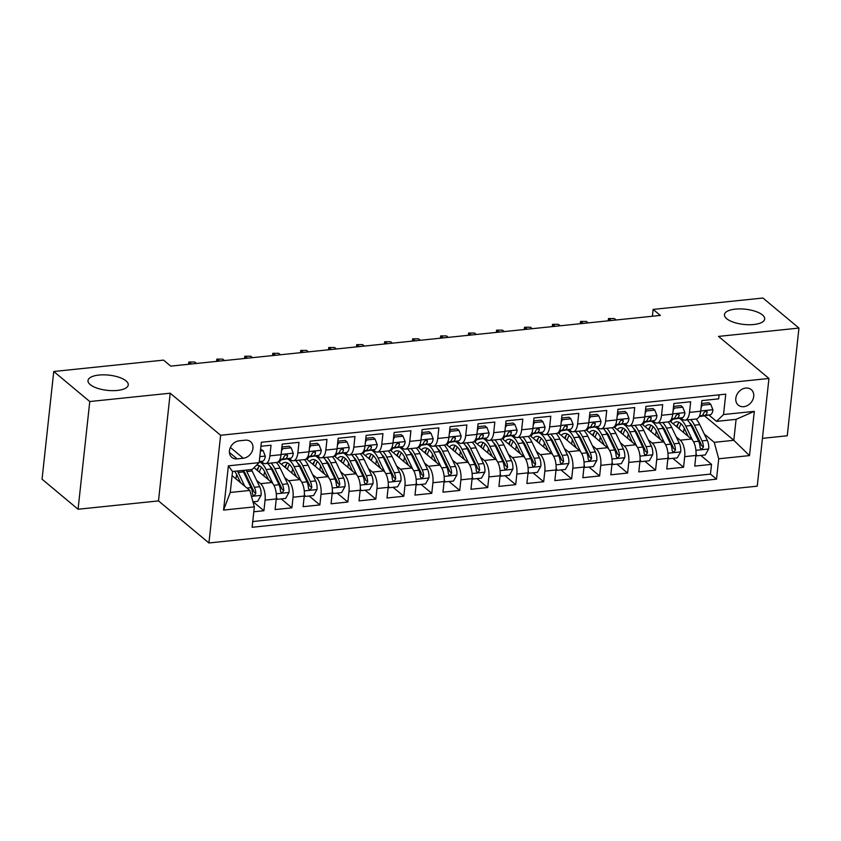 <?xml version="1.0" encoding="UTF-8"?>
<svg xmlns="http://www.w3.org/2000/svg" width="841" height="841" viewBox="0 0 841 841"><rect width="100%" height="100%" fill="white"/><g stroke="black" fill="none" stroke-linecap="round" stroke-linejoin="round"><path stroke-width="1.26" d="M726.666 318.676A20.237 7.643 -173.8 0 1 724.448 314.629A20.237 7.643 -173.8 0 1 740.227 308.91A20.237 7.643 -173.8 0 1 762.472 314.965A20.237 7.643 -173.8 0 1 764.69 319.002A20.237 7.643 -173.8 0 1 748.91 324.731A20.237 7.643 -173.8 0 1 726.666 318.676M90.229 384.6A20.237 7.643 -173.8 0 1 88.011 380.563A20.237 7.643 -173.8 0 1 103.79 374.834A20.237 7.643 -173.8 0 1 126.034 380.889A20.237 7.643 -173.8 0 1 128.252 384.936A20.237 7.643 -173.8 0 1 112.473 390.655A20.237 7.643 -173.8 0 1 90.229 384.6M745.778 388.058A10.124 8.147 129.8 0 0 736.684 395.091A10.124 8.147 129.8 0 0 738.282 405.141A10.124 8.147 129.8 0 0 743.749 406.687A10.124 8.147 129.8 0 0 752.842 399.654A10.124 8.147 129.8 0 0 751.244 389.604A10.124 8.147 129.8 0 0 745.778 388.058M762.44 438.35L787.25 435.775L798.95 328.074L762.934 298.029L653.131 309.404L652.385 316.237M208.925 542.971L757.247 486.172L768.947 378.461L220.626 435.26L208.925 542.971L158.497 500.91L170.197 393.199L89.766 401.535L78.066 509.247L158.497 500.91M78.066 509.247L42.05 479.202L53.75 371.491L89.766 401.535M719.076 394.85L718.645 398.865L701.857 400.6L700.7 411.228L689.515 412.384A12.647 5.782 84.1 0 1 685.047 420.164A12.647 5.782 84.1 0 1 682.482 419.228L680.937 417.935M689.515 412.384L690.661 401.767L673.883 403.501L672.726 414.129L661.541 415.286A12.647 5.782 84.1 0 1 657.073 423.065A12.647 5.782 84.1 0 1 654.508 422.129L652.963 420.836M661.541 415.286L662.687 404.658L645.909 406.403L644.753 417.031L633.557 418.187A12.647 5.782 84.1 0 1 629.1 425.966A12.647 5.782 84.1 0 1 626.534 425.02L624.989 423.727M633.557 418.187L634.713 407.559L617.925 409.294L616.779 419.922L605.583 421.078A12.647 5.782 84.1 0 1 601.126 428.857A12.647 5.782 84.1 0 1 598.561 427.922L597.005 426.629M605.583 421.078L606.739 410.461L589.951 412.195L588.795 422.823L577.609 423.98A12.647 5.782 84.1 0 1 573.152 431.759A12.647 5.782 84.1 0 1 570.576 430.823L569.031 429.53M577.609 423.98L578.766 413.351L561.977 415.097L560.821 425.725L549.636 426.881A12.647 5.782 84.1 0 1 545.178 434.66A12.647 5.782 84.1 0 1 542.603 433.714L541.057 432.421M549.636 426.881L550.792 416.253L534.003 417.988L532.847 428.616L521.662 429.772A12.647 5.782 84.1 0 1 517.194 437.551A12.647 5.782 84.1 0 1 514.629 436.616L513.084 435.323M521.662 429.772L522.808 419.154L506.03 420.889L504.873 431.517L493.688 432.673A12.647 5.782 84.1 0 1 489.22 440.453A12.647 5.782 84.1 0 1 486.655 439.517L485.11 438.224M493.688 432.673L494.834 422.045L478.056 423.79L476.9 434.419L465.704 435.575A12.647 5.782 84.1 0 1 461.246 443.354A12.647 5.782 84.1 0 1 458.681 442.408L457.136 441.115M465.704 435.575L466.86 424.947L450.072 426.692L448.926 437.309L437.73 438.476A12.647 5.782 84.1 0 1 433.273 446.245A12.647 5.782 84.1 0 1 430.708 445.31L429.152 444.016M437.73 438.476L438.886 427.848L422.098 429.583L420.942 440.211L409.756 441.367A12.647 5.782 84.1 0 1 405.299 449.147A12.647 5.782 84.1 0 1 402.723 448.211L401.178 446.918M409.756 441.367L410.913 430.739L394.124 432.484L392.968 443.112L381.782 444.269A12.647 5.782 84.1 0 1 377.325 452.048A12.647 5.782 84.1 0 1 374.75 451.102L373.204 449.809M381.782 444.269L382.939 433.641L366.15 435.386L364.994 446.003L353.809 447.17A12.647 5.782 84.1 0 1 349.341 454.939A12.647 5.782 84.1 0 1 346.776 454.003L345.231 452.71M353.809 447.17L354.955 436.542L338.177 438.277L337.02 448.905L325.835 450.061A12.647 5.782 84.1 0 1 321.367 457.84A12.647 5.782 84.1 0 1 318.802 456.905L317.257 455.612M325.835 450.061L326.981 439.433L310.203 441.178L309.046 451.806L297.851 452.963A12.647 5.782 84.1 0 1 293.393 460.742A12.647 5.782 84.1 0 1 290.828 459.796L289.283 458.513M297.851 452.963L299.007 442.334L282.219 444.08L281.073 454.697A12.647 5.782 84.1 0 1 276.605 462.476L265.42 463.633A12.647 5.782 84.1 0 1 262.855 462.697L261.299 461.404M253.803 511.78L263.916 510.729L253.204 501.804M253.982 467.67L271.769 482.503A12.647 5.782 84.1 0 1 276.258 498.944L275.112 509.572L291.89 507.838L281.188 498.902M278.287 461.709L299.743 479.601A12.647 5.782 -95.9 0 1 304.242 496.053L303.086 506.671L319.864 504.936L309.162 496.001M306.261 458.808L327.717 476.7A12.647 5.782 -95.9 0 1 332.216 493.152L331.06 503.78L347.848 502.035L337.136 493.11M334.234 455.917L355.69 473.798A12.647 5.782 -95.9 0 1 360.19 490.25L359.033 500.879L375.822 499.144L365.11 490.208M362.219 453.015L383.664 470.907A12.647 5.782 -95.9 0 1 388.164 487.36L387.007 497.977L403.796 496.243L393.083 487.307M390.192 450.114L411.638 468.006A12.647 5.782 -95.9 0 1 416.137 484.458L414.981 495.086L431.769 493.341L421.057 484.416M418.166 447.223L439.612 465.105A12.647 5.782 -95.9 0 1 444.111 481.557L442.965 492.185L459.743 490.45L449.041 481.515M446.14 444.321L467.596 462.214A12.647 5.782 -95.9 0 1 472.095 478.666L470.939 489.283L487.717 487.549L477.015 478.613M474.114 441.42L495.57 459.312A12.647 5.782 -95.9 0 1 500.069 475.764L498.913 486.392L515.701 484.647L504.989 475.722M502.088 438.529L523.544 456.411A12.647 5.782 -95.9 0 1 528.043 472.863L526.886 483.491L543.675 481.756L532.963 472.821M530.072 435.627L551.517 453.52A12.647 5.782 -95.9 0 1 556.017 469.972L554.86 480.589L571.649 478.855L560.936 469.919M558.046 432.726L579.491 450.618A12.647 5.782 -95.9 0 1 583.99 467.07L582.834 477.699L599.622 475.953L588.91 467.028M586.019 429.825L607.465 447.717A12.647 5.782 -95.9 0 1 611.964 464.169L610.818 474.797L627.596 473.062L616.895 464.127M613.993 426.934L635.449 444.826A12.647 5.782 -95.9 0 1 639.948 461.278L638.792 471.896L655.57 470.161L644.868 461.225M641.967 424.032L663.423 441.924A12.647 5.782 -95.9 0 1 667.922 458.377L666.766 469.005L683.554 467.26L672.842 458.334M53.75 371.491L163.553 360.116L170.755 366.129L660.332 315.417L653.131 309.404M237.151 458.881L243.301 458.24A9.808 7.895 129.8 0 0 252.111 451.428A9.808 7.895 129.8 0 0 250.565 441.693A9.808 7.895 129.8 0 0 245.267 440.19L239.107 440.831A9.808 7.895 129.8 0 0 230.297 447.643A9.808 7.895 129.8 0 0 231.853 457.388A9.808 7.895 129.8 0 0 237.151 458.881L229.425 452.437M716.511 421.373L723.533 414.539L725.751 394.156L261.362 442.271L259.144 462.645L252.121 469.488L232.536 471.507L230.255 492.469L249.84 490.44L254.339 506.892L252.121 527.275L716.521 479.16L718.729 458.787L714.23 442.334L733.815 440.306L736.096 419.344L716.511 421.373L708.91 415.034M723.533 414.539L754.314 411.354L749.499 455.601L718.729 458.787M254.339 506.892L223.569 510.077L228.374 465.83L259.144 462.645M676.29 436.921L680.211 440.19A12.647 5.782 84.1 0 1 684.7 456.642L683.554 467.26M669.941 421.131L691.397 439.023L680.211 440.19M648.316 439.822L652.227 443.081A12.647 5.782 84.1 0 1 656.726 459.533L655.57 470.161M620.343 442.713L624.253 445.982A12.647 5.782 84.1 0 1 628.753 462.434L627.596 473.062M592.358 445.614L596.28 448.884A12.647 5.782 84.1 0 1 600.779 465.336L599.622 475.953M564.385 448.516L568.306 451.775A12.647 5.782 84.1 0 1 572.805 468.227L571.649 478.855M536.411 451.407L540.332 454.676A12.647 5.782 84.1 0 1 544.831 471.128L543.675 481.756M508.437 454.308L512.358 457.578A12.647 5.782 84.1 0 1 516.847 474.03L515.701 484.647M480.463 457.21L484.374 460.469A12.647 5.782 84.1 0 1 488.873 476.921L487.717 487.549M452.49 460.101L456.4 463.37A12.647 5.782 84.1 0 1 460.9 479.822L459.743 490.45M424.516 463.002L428.426 466.271A12.647 5.782 84.1 0 1 432.926 482.723L431.769 493.341M396.531 465.903L400.453 469.162A12.647 5.782 84.1 0 1 404.952 485.614L403.796 496.243M368.558 468.794L372.479 472.064A12.647 5.782 84.1 0 1 376.978 488.516L375.822 499.144M340.584 471.696L344.505 474.965A12.647 5.782 84.1 0 1 348.994 491.417L347.848 502.035M312.61 474.597L316.521 477.856A12.647 5.782 84.1 0 1 321.02 494.308L319.864 504.936M284.636 477.488L288.547 480.758A12.647 5.782 84.1 0 1 293.046 497.21L291.89 507.838M256.663 480.39L260.573 483.659A12.647 5.782 84.1 0 1 265.073 500.111L263.916 510.729M252.752 521.536L710.466 474.114L711.528 464.369L700.816 455.433M691.397 439.023A12.647 5.782 -95.9 0 1 695.896 455.475L694.74 466.103L711.528 464.369M260.92 446.277L271.033 445.236L269.877 455.864A12.647 5.782 84.1 0 1 265.42 463.633M232.084 475.638L249.84 490.44M798.95 328.074L718.519 336.4L768.947 378.461M170.197 393.199L220.626 435.26M704.401 415.769L733.815 440.306L749.499 455.601M704.264 434.019L714.23 442.334M293.393 460.742L304.589 459.575A12.647 5.782 -95.9 0 0 309.046 451.806M321.367 457.84L332.563 456.684A12.647 5.782 -95.9 0 0 337.02 448.905M349.341 454.939L360.537 453.783A12.647 5.782 -95.9 0 0 364.994 446.003M377.325 452.048L388.51 450.881A12.647 5.782 -95.9 0 0 392.968 443.112M405.299 449.147L416.484 447.99A12.647 5.782 -95.9 0 0 420.942 440.211M433.273 446.245L444.458 445.089A12.647 5.782 -95.9 0 0 448.926 437.309M461.246 443.354L472.442 442.187A12.647 5.782 -95.9 0 0 476.9 434.419M489.22 440.453L500.416 439.296A12.647 5.782 -95.9 0 0 504.873 431.517M517.194 437.551L528.39 436.395A12.647 5.782 -95.9 0 0 532.847 428.616M545.178 434.66L556.364 433.493A12.647 5.782 -95.9 0 0 560.821 425.725M573.152 431.759L584.337 430.603A12.647 5.782 -95.9 0 0 588.795 422.823M601.126 428.857L612.311 427.701A12.647 5.782 -95.9 0 0 616.779 419.922M629.1 425.966L640.295 424.8A12.647 5.782 -95.9 0 0 644.753 417.031M657.073 423.065L668.269 421.909A12.647 5.782 -95.9 0 0 672.726 414.129M710.466 474.114L716.521 479.16M685.047 420.164L696.243 419.007A12.647 5.782 -95.9 0 0 700.7 411.228M232.536 471.507L228.374 465.83M230.255 492.469L223.569 510.077M754.314 411.354L736.096 419.344M260.416 450.976L263.149 450.692L265.314 456.221A8.378 3.837 84.1 0 1 262.476 461.215L259.238 461.741M263.149 450.692L260.605 449.199M259.554 458.913A8.378 3.837 -95.9 0 0 259.585 458.808L259.627 458.25M252.952 501.825L257.651 501.341L261.078 495.233A8.378 3.837 -95.9 0 0 259.701 486.729L252.142 471.002A24.189 11.07 -95.9 0 0 251.396 469.562M236.699 474.639A20.079 9.188 -95.9 0 0 235.911 478.823M244.773 486.224L238.15 472.442A24.189 11.07 -95.9 0 0 237.414 471.002M240.61 482.745L236.941 475.123A20.079 9.188 -95.9 0 0 234.576 471.296M242.723 470.455A24.189 11.07 84.1 0 1 243.47 471.896L251.039 487.622A8.378 3.837 84.1 0 1 252.458 493.793L253.078 495.202L254.297 495.475L255.822 493.446A8.378 3.837 -95.9 0 0 254.392 487.275L246.823 471.549A24.189 11.07 -95.9 0 0 246.087 470.108M232.463 472.137A20.079 9.188 84.1 0 1 232.778 471.486M243.249 470.403A20.079 9.188 84.1 0 1 245.614 474.229L253.183 489.956A4.268 1.955 84.1 0 1 253.751 491.722L255.822 493.446M281.809 447.896L282.734 448.663L291.123 447.79L293.288 453.32A8.378 3.837 84.1 0 1 290.45 458.313L281.01 459.859A24.189 11.07 84.1 0 1 280.715 459.901A24.189 11.07 84.1 0 1 280.421 459.922M282.734 448.663L281.483 450.881M291.123 447.79L289.251 446.224L281.903 446.991M279.727 459.754L285.141 458.871A8.378 3.837 -95.9 0 0 287.559 455.906L287.244 454.75L286.056 454.508L284.205 456.253A8.378 3.837 84.1 0 1 281.777 459.218L279.832 459.533M188.594 364.279L188.847 362.019L194.765 362.008L196.5 363.459M189.54 364.185L189.73 362.534L191.464 363.985M188.847 362.019L194.765 362.008M309.782 444.994L310.707 445.762L319.096 444.889L321.262 450.429A8.378 3.837 84.1 0 1 318.424 455.423L308.983 456.957A24.189 11.07 84.1 0 1 308.689 456.999A24.189 11.07 84.1 0 1 308.395 457.02M310.707 445.762L309.456 447.99M319.096 444.889L317.225 443.333L309.887 444.09M307.701 456.852L313.115 455.969A8.378 3.837 -95.9 0 0 315.533 453.015L315.217 451.848L314.029 451.606L312.179 453.362A8.378 3.837 84.1 0 1 309.761 456.316L307.806 456.631M216.579 361.378L216.82 359.118L222.739 359.118L224.473 360.568M217.525 361.283L217.703 359.633L219.438 361.083M216.82 359.118L222.739 359.118M337.756 442.093L338.681 442.86L347.07 441.998L349.236 447.528A8.378 3.837 84.1 0 1 346.408 452.521L336.957 454.066A24.189 11.07 84.1 0 1 336.663 454.108A24.189 11.07 84.1 0 1 336.368 454.129M338.681 442.86L337.43 445.089M347.07 441.998L345.199 440.432L337.861 441.189M335.685 453.951L341.089 453.068A8.378 3.837 -95.9 0 0 343.506 450.114L343.191 448.947L342.014 448.705L340.153 450.461A8.378 3.837 84.1 0 1 337.735 453.415L335.79 453.741M244.552 358.487L244.794 356.227L250.713 356.216L252.447 357.667M245.498 358.382L245.677 356.742L247.412 358.182M244.794 356.227L250.713 356.216M365.74 439.202L366.655 439.969L375.054 439.097L377.22 444.626A8.378 3.837 84.1 0 1 374.382 449.62L364.931 451.165A24.189 11.07 84.1 0 1 364.637 451.207A24.189 11.07 84.1 0 1 364.342 451.228M366.655 439.969L365.415 442.187M375.054 439.097L373.173 437.53L365.835 438.298M363.659 451.06L369.062 450.177A8.378 3.837 -95.9 0 0 371.48 447.212L371.165 446.056L369.987 445.804L368.127 447.559A8.378 3.837 84.1 0 1 365.709 450.524L363.764 450.839M272.526 355.585L272.768 353.325L278.686 353.315L280.421 354.765M273.472 355.491L273.651 353.84L275.385 355.291M272.768 353.325L278.686 353.315M276.384 497.157L277.225 499.312L285.625 498.44L289.052 492.332A8.378 3.837 -95.9 0 0 287.685 483.827L280.116 468.101A24.189 11.07 -95.9 0 0 276.384 462.497M264.673 471.738A20.079 9.188 -95.9 0 0 263.885 475.932M272.999 483.848L266.124 469.551A24.189 11.07 -95.9 0 0 259.343 461.73M268.584 479.843L264.915 472.232A20.079 9.188 -95.9 0 0 256.947 465.336A20.079 9.188 -95.9 0 0 256.232 465.472M267.722 463.402A24.189 11.07 84.1 0 1 271.443 468.994L279.012 484.731A8.378 3.837 84.1 0 1 280.442 490.902L281.052 492.3L282.271 492.584L283.795 490.555A8.378 3.837 -95.9 0 0 282.366 484.384L274.797 468.647A24.189 11.07 -95.9 0 0 271.075 463.055M258.534 467.144A24.189 11.07 -95.9 0 0 257.462 470.571M259.396 472.179A20.079 9.188 84.1 0 1 261.53 467.281M269.751 465.977A20.079 9.188 84.1 0 1 273.588 471.328L281.157 487.065A4.268 1.955 84.1 0 1 281.724 488.821L283.795 490.555M259.69 465.925A20.079 9.188 -95.9 0 0 256.873 470.077M277.225 499.312L276.3 498.545M304.358 494.266L305.209 496.411L313.598 495.549L317.025 489.43A8.378 3.837 -95.9 0 0 315.659 480.936L308.09 465.199A24.189 11.07 -95.9 0 0 304.368 459.606M292.657 468.847A20.079 9.188 -95.9 0 0 291.869 473.031M300.983 480.947L294.098 466.65A24.189 11.07 -95.9 0 0 287.317 458.829M281.304 459.817A24.189 11.07 -95.9 0 0 279.149 462.434M296.558 476.942L292.889 469.331A20.079 9.188 -95.9 0 0 284.92 462.445A20.079 9.188 -95.9 0 0 281.514 464.4M295.696 460.5A24.189 11.07 84.1 0 1 299.417 466.103L306.986 481.83A8.378 3.837 84.1 0 1 308.416 488.001L309.025 489.409L310.245 489.683L311.769 487.654A8.378 3.837 -95.9 0 0 310.34 481.483L302.771 465.756A24.189 11.07 -95.9 0 0 299.049 460.153M286.508 464.243A24.189 11.07 -95.9 0 0 285.435 467.67M287.37 469.278A20.079 9.188 84.1 0 1 289.504 464.39M297.725 463.086A20.079 9.188 84.1 0 1 301.562 468.426L309.131 484.164A4.268 1.955 84.1 0 1 309.698 485.919L311.769 487.654M287.664 463.034A20.079 9.188 -95.9 0 0 284.847 467.175M305.209 496.411L304.274 495.643M332.342 491.365L333.183 493.52L341.572 492.647L344.999 486.54A8.378 3.837 -95.9 0 0 343.633 478.035L336.064 462.298A24.189 11.07 -95.9 0 0 332.342 456.705M320.631 465.946A20.079 9.188 -95.9 0 0 319.843 470.13M328.957 478.045L322.082 463.748A24.189 11.07 -95.9 0 0 315.291 455.927M309.278 456.915A24.189 11.07 -95.9 0 0 307.133 459.533M324.531 474.051L320.873 466.429A20.079 9.188 -95.9 0 0 312.894 459.543A20.079 9.188 -95.9 0 0 309.488 461.499M323.669 457.599A24.189 11.07 84.1 0 1 327.391 463.202L334.96 478.928A8.378 3.837 84.1 0 1 336.389 485.099L336.999 486.508L338.219 486.781L339.743 484.752A8.378 3.837 -95.9 0 0 338.313 478.582L330.755 462.855A24.189 11.07 -95.9 0 0 327.023 457.252M314.481 461.341A24.189 11.07 -95.9 0 0 313.409 464.779M315.343 466.387A20.079 9.188 84.1 0 1 317.478 461.488M325.698 460.185A20.079 9.188 84.1 0 1 329.546 465.536L337.104 481.262A4.268 1.955 84.1 0 1 337.672 483.028L339.743 484.752M315.648 460.132A20.079 9.188 -95.9 0 0 312.82 464.285M333.183 493.52L332.258 492.742M360.316 488.463L361.157 490.618L369.546 489.746L372.973 483.638A8.378 3.837 -95.9 0 0 371.606 475.133L364.037 459.407A24.189 11.07 -95.9 0 0 360.316 453.804M348.605 463.044A20.079 9.188 -95.9 0 0 347.817 467.239M356.931 475.144L350.056 460.857A24.189 11.07 -95.9 0 0 343.275 453.036M337.252 454.014A24.189 11.07 -95.9 0 0 335.107 456.631M352.505 471.149L348.847 463.538A20.079 9.188 -95.9 0 0 340.868 456.642A20.079 9.188 -95.9 0 0 337.462 458.608M351.643 454.708A24.189 11.07 84.1 0 1 355.365 460.3L362.934 476.038A8.378 3.837 84.1 0 1 364.363 482.208L364.973 483.607L366.203 483.89L367.717 481.851A8.378 3.837 -95.9 0 0 366.298 475.691L358.729 459.953A24.189 11.07 -95.9 0 0 354.997 454.361M342.455 458.45A24.189 11.07 -95.9 0 0 341.393 461.877M343.317 463.486A20.079 9.188 84.1 0 1 345.451 458.587M353.683 457.283A20.079 9.188 84.1 0 1 357.52 462.634L365.089 478.371A4.268 1.955 84.1 0 1 365.646 480.127L367.717 481.851M343.622 457.231A20.079 9.188 -95.9 0 0 340.794 461.383M361.157 490.618L360.232 489.851M393.714 436.3L394.629 437.068L403.028 436.195L405.194 441.735A8.378 3.837 84.1 0 1 402.355 446.729L392.915 448.264A24.189 11.07 84.1 0 1 392.621 448.306A24.189 11.07 84.1 0 1 392.316 448.327M394.629 437.068L393.388 439.296M403.028 436.195L401.157 434.639L393.809 435.396M391.633 448.158L397.036 447.275A8.378 3.837 -95.9 0 0 399.464 444.321L399.149 443.154L397.961 442.913L396.1 444.668A8.378 3.837 84.1 0 1 393.683 447.622L391.738 447.938M300.5 352.684L300.742 350.424L306.66 350.424L308.405 351.874M301.446 352.589L301.625 350.939L303.37 352.39M300.742 350.424L306.66 350.424M388.29 485.572L389.131 487.717L397.52 486.855L400.957 480.737A8.378 3.837 -95.9 0 0 399.58 472.243L392.022 456.505A24.189 11.07 -95.9 0 0 388.29 450.913M376.579 460.153A20.079 9.188 -95.9 0 0 375.79 464.337M384.905 472.253L378.03 457.956A24.189 11.07 -95.9 0 0 371.249 450.135M365.225 451.123A24.189 11.07 -95.9 0 0 363.081 453.741M380.479 468.248L376.821 460.637A20.079 9.188 -95.9 0 0 368.852 453.751A20.079 9.188 -95.9 0 0 365.446 455.706M379.617 451.806A24.189 11.07 84.1 0 1 383.349 457.409L390.907 473.136A8.378 3.837 84.1 0 1 392.337 479.307L392.947 480.716L394.177 480.989L395.701 478.96A8.378 3.837 -95.9 0 0 394.271 472.789L386.702 457.052A24.189 11.07 -95.9 0 0 382.981 451.459M370.429 455.549A24.189 11.07 -95.9 0 0 369.367 458.976M371.291 460.584A20.079 9.188 84.1 0 1 373.436 455.696M381.656 454.392A20.079 9.188 84.1 0 1 385.493 459.733L393.062 475.47A4.268 1.955 84.1 0 1 393.62 477.225L395.701 478.96M371.596 454.34A20.079 9.188 -95.9 0 0 368.768 458.482M389.131 487.717L388.206 486.95M421.688 433.399L422.613 434.166L431.002 433.304L433.168 438.834A8.378 3.837 84.1 0 1 430.329 443.827L420.889 445.373A24.189 11.07 84.1 0 1 420.595 445.415A24.189 11.07 84.1 0 1 420.29 445.436M422.613 434.166L421.362 436.395M431.002 433.304L429.131 431.738L421.783 432.495M419.606 445.257L425.02 444.374A8.378 3.837 -95.9 0 0 427.438 441.42L427.123 440.253L425.935 440.011L424.074 441.767A8.378 3.837 84.1 0 1 421.656 444.721L419.712 445.047M328.474 349.793L328.726 347.533L334.634 347.522L336.379 348.973M329.42 349.688L329.598 348.037L331.343 349.488M328.726 347.533L334.634 347.522M416.263 482.671L417.104 484.826L425.504 483.953L428.931 477.846A8.378 3.837 -95.9 0 0 427.554 469.341L419.995 453.604A24.189 11.07 -95.9 0 0 416.263 448.011M404.553 457.252A20.079 9.188 -95.9 0 0 403.764 461.436M412.878 469.352L406.003 455.055A24.189 11.07 -95.9 0 0 399.223 447.233M393.199 448.221A24.189 11.07 -95.9 0 0 391.054 450.839M408.463 465.357L404.794 457.735A20.079 9.188 -95.9 0 0 396.826 450.85A20.079 9.188 -95.9 0 0 393.42 452.805M407.591 448.905A24.189 11.07 84.1 0 1 411.323 454.508L418.892 470.235A8.378 3.837 84.1 0 1 420.311 476.405L420.931 477.814L422.15 478.087L423.675 476.059A8.378 3.837 -95.9 0 0 422.245 469.888L414.676 454.161A24.189 11.07 -95.9 0 0 410.955 448.558M398.413 452.647A24.189 11.07 -95.9 0 0 397.341 456.085M399.275 457.693A20.079 9.188 84.1 0 1 401.409 452.794M409.63 451.491A20.079 9.188 84.1 0 1 413.467 456.842L421.036 472.568A4.268 1.955 84.1 0 1 421.604 474.335L423.675 476.059M399.57 451.438A20.079 9.188 -95.9 0 0 396.752 455.591M417.104 484.826L416.179 484.048M449.662 430.497L450.587 431.275L458.976 430.403L461.141 435.932A8.378 3.837 84.1 0 1 458.303 440.926L448.863 442.471A24.189 11.07 84.1 0 1 448.568 442.513A24.189 11.07 84.1 0 1 448.274 442.534M450.587 431.275L449.336 433.493M458.976 430.403L457.105 428.836L449.756 429.604M447.58 442.366L452.994 441.483A8.378 3.837 -95.9 0 0 455.412 438.518L455.097 437.362L453.909 437.11L452.059 438.865A8.378 3.837 84.1 0 1 449.63 441.83L447.685 442.145M356.447 346.891L356.7 344.631L362.618 344.621L364.353 346.072M357.393 346.797L357.583 345.146L359.317 346.597M356.7 344.631L362.618 344.621M444.237 479.769L445.078 481.925L453.478 481.052L456.905 474.944A8.378 3.837 -95.9 0 0 455.538 466.44L447.969 450.713A24.189 11.07 -95.9 0 0 444.237 445.11M432.526 454.35A20.079 9.188 -95.9 0 0 431.738 458.545M440.852 466.45L433.977 452.164A24.189 11.07 -95.9 0 0 427.196 444.342M421.173 445.32A24.189 11.07 -95.9 0 0 419.028 447.938M436.437 462.455L432.768 454.834A20.079 9.188 -95.9 0 0 424.8 447.948A20.079 9.188 -95.9 0 0 421.394 449.914M435.575 446.014A24.189 11.07 84.1 0 1 439.296 451.606L446.865 467.344A8.378 3.837 84.1 0 1 448.295 473.515L448.905 474.913L450.124 475.197L451.649 473.157A8.378 3.837 -95.9 0 0 450.219 466.997L442.65 451.26A24.189 11.07 -95.9 0 0 438.928 445.667M426.387 449.756A24.189 11.07 -95.9 0 0 425.315 453.183M427.249 454.792A20.079 9.188 84.1 0 1 429.383 449.893M437.604 448.589A20.079 9.188 84.1 0 1 441.441 453.94L449.01 469.667A4.268 1.955 84.1 0 1 449.578 471.433L451.649 473.157M427.543 448.537A20.079 9.188 -95.9 0 0 424.726 452.689M445.078 481.925L444.153 481.147M477.635 427.606L478.561 428.374L486.95 427.501L489.115 433.041A8.378 3.837 84.1 0 1 486.277 438.024L476.836 439.57A24.189 11.07 84.1 0 1 476.542 439.612A24.189 11.07 84.1 0 1 476.248 439.633M478.561 428.374L477.31 430.603M486.95 427.501L485.078 425.945L477.73 426.702M475.554 439.465L480.968 438.582A8.378 3.837 -95.9 0 0 483.386 435.617L483.07 434.461L481.882 434.219L480.032 435.974A8.378 3.837 84.1 0 1 477.614 438.928L475.659 439.244M384.432 343.99L384.673 341.73L390.592 341.719L392.327 343.17M385.378 343.895L385.556 342.245L387.291 343.696M384.673 341.73L390.592 341.719M472.211 476.868L473.062 479.023L481.451 478.161L484.879 472.043A8.378 3.837 -95.9 0 0 483.512 463.549L475.943 447.811A24.189 11.07 -95.9 0 0 472.221 442.208M460.511 451.449A20.079 9.188 -95.9 0 0 459.722 455.643M468.836 463.559L461.951 449.262A24.189 11.07 -95.9 0 0 455.17 441.441M449.157 442.429A24.189 11.07 -95.9 0 0 447.002 445.047M464.411 459.554L460.742 451.943A20.079 9.188 -95.9 0 0 452.773 445.057A20.079 9.188 -95.9 0 0 449.367 447.013M463.549 443.112A24.189 11.07 84.1 0 1 467.27 448.716L474.839 464.442A8.378 3.837 84.1 0 1 476.269 470.613L476.879 472.022L478.098 472.295L479.622 470.266A8.378 3.837 -95.9 0 0 478.193 464.095L470.624 448.358A24.189 11.07 -95.9 0 0 466.902 442.765M454.361 446.855A24.189 11.07 -95.9 0 0 453.288 450.282M455.223 451.89A20.079 9.188 84.1 0 1 457.357 447.002M465.578 445.688A20.079 9.188 84.1 0 1 469.415 451.039L476.984 466.776A4.268 1.955 84.1 0 1 477.551 468.532L479.622 470.266M455.517 445.646A20.079 9.188 -95.9 0 0 452.7 449.788M473.062 479.023L472.127 478.256M505.609 424.705L506.534 425.472L514.923 424.61L517.089 430.14A8.378 3.837 84.1 0 1 514.261 435.133L504.81 436.679A24.189 11.07 84.1 0 1 504.516 436.721A24.189 11.07 84.1 0 1 504.222 436.742M506.534 425.472L505.283 427.701M514.923 424.61L513.052 423.044L505.714 423.801M503.538 436.563L508.942 435.68A8.378 3.837 -95.9 0 0 511.36 432.726L511.044 431.559L509.867 431.317L508.006 433.073A8.378 3.837 84.1 0 1 505.588 436.027L503.643 436.353M412.405 341.099L412.647 338.839L418.566 338.828L420.3 340.279M413.351 340.994L413.53 339.344L415.265 340.794M412.647 338.839L418.566 338.828M500.195 473.977L501.036 476.132L509.425 475.26L512.852 469.141A8.378 3.837 -95.9 0 0 511.486 460.647L503.917 444.91A24.189 11.07 -95.9 0 0 500.195 439.317M488.484 448.558A20.079 9.188 -95.9 0 0 487.696 452.742M496.81 460.658L489.935 446.361A24.189 11.07 -95.9 0 0 483.144 438.539M477.131 439.528A24.189 11.07 -95.9 0 0 474.986 442.145M492.384 456.663L488.726 449.041A20.079 9.188 -95.9 0 0 480.747 442.156A20.079 9.188 -95.9 0 0 477.341 444.111M491.522 440.211A24.189 11.07 84.1 0 1 495.244 445.814L502.813 461.541A8.378 3.837 84.1 0 1 504.243 467.712L504.852 469.12L506.072 469.394L507.596 467.365A8.378 3.837 -95.9 0 0 506.166 461.194L498.608 445.467A24.189 11.07 -95.9 0 0 494.876 439.864M482.335 443.953A24.189 11.07 -95.9 0 0 481.262 447.391M483.197 448.999A20.079 9.188 84.1 0 1 485.331 444.101M493.551 442.797A20.079 9.188 84.1 0 1 497.399 448.148L504.957 463.875A4.268 1.955 84.1 0 1 505.525 465.641L507.596 467.365M483.501 442.744A20.079 9.188 -95.9 0 0 480.674 446.897M501.036 476.132L500.111 475.354M533.593 421.804L534.508 422.581L542.908 421.709L545.073 427.239A8.378 3.837 84.1 0 1 542.235 432.232L532.784 433.777A24.189 11.07 84.1 0 1 532.49 433.819A24.189 11.07 84.1 0 1 532.195 433.84M534.508 422.581L533.268 424.8M542.908 421.709L541.026 420.143L533.688 420.91M531.512 433.672L536.915 432.789A8.378 3.837 -95.9 0 0 539.333 429.825L539.018 428.668L537.841 428.416L535.98 430.171A8.378 3.837 84.1 0 1 533.562 433.136L531.617 433.451M440.379 338.198L440.621 335.937L446.539 335.927L448.274 337.378M441.325 338.103L441.504 336.453L443.239 337.903M440.621 335.937L446.539 335.927M528.169 471.076L529.01 473.231L537.399 472.358L540.826 466.25A8.378 3.837 -95.9 0 0 539.459 457.746L531.89 442.019A24.189 11.07 -95.9 0 0 528.169 436.416M516.458 445.656A20.079 9.188 -95.9 0 0 515.67 449.851M524.784 457.756L517.909 443.47A24.189 11.07 -95.9 0 0 511.128 435.649M505.105 436.626A24.189 11.07 -95.9 0 0 502.96 439.244M520.358 453.762L516.7 446.14A20.079 9.188 -95.9 0 0 508.721 439.254A20.079 9.188 -95.9 0 0 505.315 441.22M519.496 437.32A24.189 11.07 84.1 0 1 523.218 442.913L530.787 458.65A8.378 3.837 84.1 0 1 532.216 464.81L532.826 466.219L534.056 466.503L535.57 464.463A8.378 3.837 -95.9 0 0 534.151 458.303L526.582 442.566A24.189 11.07 -95.9 0 0 522.85 436.973M510.308 441.062A24.189 11.07 -95.9 0 0 509.247 444.49M511.17 446.098A20.079 9.188 84.1 0 1 513.304 441.199M521.536 439.896A20.079 9.188 84.1 0 1 525.373 445.246L532.942 460.973A4.268 1.955 84.1 0 1 533.499 462.739L535.57 464.463M511.475 439.843A20.079 9.188 -95.9 0 0 508.647 443.995M529.01 473.231L528.085 472.453M561.567 418.913L562.482 419.68L570.881 418.807L573.047 424.337A8.378 3.837 84.1 0 1 570.209 429.33L560.768 430.876A24.189 11.07 84.1 0 1 560.474 430.918A24.189 11.07 84.1 0 1 560.169 430.939M562.482 419.68L561.241 421.909M570.881 418.807L569.01 417.252L561.662 418.009M559.486 430.771L564.889 429.888A8.378 3.837 -95.9 0 0 567.318 426.923L567.002 425.767L565.814 425.525L563.954 427.281A8.378 3.837 84.1 0 1 561.536 430.235L559.591 430.55M468.353 335.296L468.595 333.036L474.513 333.025L476.258 334.476M469.299 335.202L469.478 333.551L471.223 335.002M468.595 333.036L474.513 333.025M556.143 468.174L556.984 470.329L565.373 469.467L568.81 463.349A8.378 3.837 -95.9 0 0 567.433 454.844L559.875 439.118A24.189 11.07 -95.9 0 0 556.143 433.514M544.432 442.755A20.079 9.188 -95.9 0 0 543.643 446.949M552.758 454.865L545.883 440.568A24.189 11.07 -95.9 0 0 539.102 432.747M533.078 433.735A24.189 11.07 -95.9 0 0 530.934 436.353M548.332 450.86L544.674 443.249A20.079 9.188 -95.9 0 0 536.705 436.363A20.079 9.188 -95.9 0 0 533.299 438.319M547.47 434.419A24.189 11.07 84.1 0 1 551.202 440.022L558.76 455.748A8.378 3.837 84.1 0 1 560.19 461.919L560.8 463.328L562.03 463.601L563.554 461.572A8.378 3.837 -95.9 0 0 562.124 455.401L554.555 439.664A24.189 11.07 -95.9 0 0 550.834 434.072M538.282 438.161A24.189 11.07 -95.9 0 0 537.22 441.588M539.144 443.196A20.079 9.188 84.1 0 1 541.289 438.308M549.509 436.994A20.079 9.188 84.1 0 1 553.346 442.345L560.915 458.082A4.268 1.955 84.1 0 1 561.473 459.838L563.554 461.572M539.449 436.952A20.079 9.188 -95.9 0 0 536.621 441.094M556.984 470.329L556.059 469.562M589.541 416.011L590.466 416.779L598.855 415.917L601.021 421.446A8.378 3.837 84.1 0 1 598.182 426.44L588.742 427.985A24.189 11.07 84.1 0 1 588.448 428.016A24.189 11.07 84.1 0 1 588.143 428.048M590.466 416.779L589.215 419.007M598.855 415.917L596.984 414.35L589.636 415.107M587.46 427.869L592.873 426.986A8.378 3.837 -95.9 0 0 595.291 424.032L594.976 422.865L593.788 422.624L591.927 424.379A8.378 3.837 84.1 0 1 589.509 427.333L587.565 427.659M496.327 332.405L496.579 330.145L502.487 330.135L504.232 331.585M497.273 332.3L497.452 330.65L499.197 332.1M496.579 330.145L502.487 330.135M584.117 465.283L584.958 467.438L593.357 466.566L596.784 460.447A8.378 3.837 -95.9 0 0 595.407 451.953L587.848 436.216A24.189 11.07 -95.9 0 0 584.117 430.624M572.406 439.864A20.079 9.188 -95.9 0 0 571.617 444.048M580.732 451.964L573.856 437.667A24.189 11.07 -95.9 0 0 567.076 429.846M561.052 430.834A24.189 11.07 -95.9 0 0 558.908 433.451M576.316 447.969L572.647 440.348A20.079 9.188 -95.9 0 0 564.679 433.462A20.079 9.188 -95.9 0 0 561.273 435.417M575.444 431.517A24.189 11.07 84.1 0 1 579.176 437.12L586.745 452.847A8.378 3.837 84.1 0 1 588.164 459.018L588.784 460.426L590.004 460.7L591.528 458.671A8.378 3.837 -95.9 0 0 590.098 452.5L582.529 436.773A24.189 11.07 -95.9 0 0 578.808 431.17M566.266 435.26A24.189 11.07 -95.9 0 0 565.194 438.687M567.118 440.306A20.079 9.188 84.1 0 1 569.262 435.407M577.483 434.103A20.079 9.188 84.1 0 1 581.32 439.454L588.889 455.181A4.268 1.955 84.1 0 1 589.457 456.947L591.528 458.671M567.423 434.051A20.079 9.188 -95.9 0 0 564.605 438.203M584.958 467.438L584.032 466.66M617.515 413.11L618.44 413.888L626.829 413.015L628.994 418.545A8.378 3.837 84.1 0 1 626.156 423.538L616.716 425.083A24.189 11.07 84.1 0 1 616.421 425.125A24.189 11.07 84.1 0 1 616.127 425.147M618.44 413.888L617.189 416.106M626.829 413.015L624.958 411.449L617.609 412.216M615.433 424.978L620.847 424.085A8.378 3.837 -95.9 0 0 623.265 421.131L622.95 419.974L621.762 419.722L619.912 421.478A8.378 3.837 84.1 0 1 617.483 424.442L615.538 424.758M524.3 329.504L524.553 327.244L530.471 327.233L532.206 328.684M525.247 329.409L525.436 327.759L527.17 329.209M524.553 327.244L530.471 327.233M612.09 462.382L612.931 464.537L621.331 463.664L624.758 457.557A8.378 3.837 -95.9 0 0 623.391 449.052L615.822 433.325A24.189 11.07 -95.9 0 0 612.09 427.722M600.379 436.963A20.079 9.188 -95.9 0 0 599.591 441.157M608.705 449.062L601.83 434.776A24.189 11.07 -95.9 0 0 595.05 426.955M589.026 427.932A24.189 11.07 -95.9 0 0 586.881 430.55M604.29 445.068L600.621 437.446A20.079 9.188 -95.9 0 0 592.653 430.56A20.079 9.188 -95.9 0 0 589.247 432.526M603.428 428.626A24.189 11.07 84.1 0 1 607.149 434.219L614.718 449.956A8.378 3.837 84.1 0 1 616.148 456.116L616.758 457.525L617.977 457.809L619.502 455.769A8.378 3.837 -95.9 0 0 618.072 449.609L610.503 433.872A24.189 11.07 -95.9 0 0 606.782 428.269M594.24 432.369A24.189 11.07 -95.9 0 0 593.168 435.796M595.102 437.404A20.079 9.188 84.1 0 1 597.236 432.505M605.457 431.202A20.079 9.188 84.1 0 1 609.294 436.553L616.863 452.279A4.268 1.955 84.1 0 1 617.431 454.045L619.502 455.769M595.396 431.149A20.079 9.188 -95.9 0 0 592.579 435.302M612.931 464.537L612.006 463.759M645.489 410.219L646.414 410.986L654.803 410.114L656.968 415.643A8.378 3.837 84.1 0 1 654.13 420.637L644.69 422.182A24.189 11.07 84.1 0 1 644.395 422.224A24.189 11.07 84.1 0 1 644.101 422.245M646.414 410.986L645.163 413.204M654.803 410.114L652.931 408.558L645.583 409.315M643.407 422.077L648.821 421.194A8.378 3.837 -95.9 0 0 651.239 418.229L650.923 417.073L649.736 416.831L647.885 418.576A8.378 3.837 84.1 0 1 645.457 421.541L643.512 421.856M552.285 326.602L552.526 324.342L558.445 324.332L560.18 325.782M553.231 326.508L553.41 324.857L555.144 326.308M552.526 324.342L558.445 324.332M640.064 459.48L640.916 461.635L649.305 460.773L652.732 454.655A8.378 3.837 -95.9 0 0 651.365 446.15L643.796 430.424A24.189 11.07 -95.9 0 0 640.075 424.821M628.364 434.061A20.079 9.188 -95.9 0 0 627.565 438.256M636.69 446.172L629.804 431.875A24.189 11.07 -95.9 0 0 623.023 424.053M617.01 425.041A24.189 11.07 -95.9 0 0 614.855 427.649M632.264 442.166L628.595 434.555A20.079 9.188 -95.9 0 0 620.626 427.67A20.079 9.188 -95.9 0 0 617.22 429.625M631.402 425.725A24.189 11.07 84.1 0 1 635.123 431.317L642.692 447.055A8.378 3.837 84.1 0 1 644.122 453.225L644.732 454.634L645.951 454.907L647.475 452.879A8.378 3.837 -95.9 0 0 646.046 446.708L638.477 430.97A24.189 11.07 -95.9 0 0 634.755 425.378M622.214 429.467A24.189 11.07 -95.9 0 0 621.142 432.894M623.076 434.503A20.079 9.188 84.1 0 1 625.21 429.614M633.431 428.3A20.079 9.188 84.1 0 1 637.268 433.651L644.837 449.388A4.268 1.955 84.1 0 1 645.404 451.144L647.475 452.879M623.37 428.258A20.079 9.188 -95.9 0 0 620.553 432.4M640.916 461.635L639.98 460.868M673.462 407.317L674.387 408.085L682.776 407.223L684.942 412.752A8.378 3.837 84.1 0 1 682.114 417.746L672.663 419.291A24.189 11.07 84.1 0 1 672.369 419.323A24.189 11.07 84.1 0 1 672.075 419.354M674.387 408.085L673.136 410.313M682.776 407.223L680.905 405.656L673.567 406.413M671.391 419.175L676.795 418.292A8.378 3.837 -95.9 0 0 679.213 415.338L678.897 414.171L677.72 413.93L675.859 415.685A8.378 3.837 84.1 0 1 673.441 418.639L671.496 418.955M580.258 323.711L580.5 321.451L586.419 321.441L588.153 322.891M581.205 323.606L581.383 321.956L583.118 323.407M580.5 321.451L586.419 321.441M668.048 456.589L668.889 458.744L677.278 457.872L680.705 451.754A8.378 3.837 -95.9 0 0 679.339 443.26L671.77 427.522A24.189 11.07 -95.9 0 0 668.048 421.93M656.337 431.17A20.079 9.188 -95.9 0 0 655.549 435.354M664.663 443.27L657.788 428.973A24.189 11.07 -95.9 0 0 650.997 421.152M644.984 422.14A24.189 11.07 -95.9 0 0 642.839 424.758M660.238 439.275L656.579 431.654A20.079 9.188 -95.9 0 0 648.6 424.768A20.079 9.188 -95.9 0 0 645.194 426.723M659.376 422.823A24.189 11.07 84.1 0 1 663.097 428.426L670.666 444.153A8.378 3.837 84.1 0 1 672.096 450.324L672.705 451.733L673.925 452.006L675.449 449.977A8.378 3.837 -95.9 0 0 674.019 443.806L666.461 428.08A24.189 11.07 -95.9 0 0 662.729 422.476M650.188 426.566A24.189 11.07 -95.9 0 0 649.115 429.993M651.05 431.612A20.079 9.188 84.1 0 1 653.184 426.713M661.404 425.409A20.079 9.188 84.1 0 1 665.252 430.76L672.811 446.487A4.268 1.955 84.1 0 1 673.378 448.253L675.449 449.977M651.355 425.357A20.079 9.188 -95.9 0 0 648.527 429.499M668.889 458.744L667.964 457.967M701.447 404.416L702.361 405.194L710.761 404.321L712.926 409.851A8.378 3.837 84.1 0 1 710.088 414.844L700.637 416.39A24.189 11.07 84.1 0 1 700.343 416.432A24.189 11.07 84.1 0 1 700.048 416.453M702.361 405.194L701.121 407.412M710.761 404.321L708.879 402.755L701.541 403.522M699.365 416.284L704.769 415.391A8.378 3.837 -95.9 0 0 707.186 412.437L706.871 411.281L705.694 411.028L703.833 412.784A8.378 3.837 84.1 0 1 701.415 415.748L699.47 416.064M608.232 320.81L608.474 318.55L614.393 318.539L616.127 319.99M609.178 320.715L609.357 319.065L611.092 320.516M608.474 318.55L614.393 318.539M696.022 453.688L696.863 455.843L705.252 454.97L708.679 448.863A8.378 3.837 -95.9 0 0 707.313 440.358L699.744 424.631A24.189 11.07 -95.9 0 0 696.022 419.028M684.311 428.269A20.079 9.188 -95.9 0 0 683.523 432.463M692.637 440.369L685.762 426.072A24.189 11.07 -95.9 0 0 678.981 418.25M672.958 419.239A24.189 11.07 -95.9 0 0 670.813 421.856M688.211 436.374L684.553 428.752A20.079 9.188 -95.9 0 0 676.574 421.867A20.079 9.188 -95.9 0 0 673.168 423.832M687.349 419.932A24.189 11.07 84.1 0 1 691.071 425.525L698.64 441.262A8.378 3.837 84.1 0 1 700.069 447.423L700.679 448.831L701.909 449.115L703.423 447.076A8.378 3.837 -95.9 0 0 702.004 440.905L694.435 425.178A24.189 11.07 -95.9 0 0 690.703 419.575M678.161 423.675A24.189 11.07 -95.9 0 0 677.1 427.102M679.023 428.71A20.079 9.188 84.1 0 1 681.157 423.811M689.389 422.508A20.079 9.188 84.1 0 1 693.226 427.859L700.795 443.585A4.268 1.955 84.1 0 1 701.352 445.352L703.423 447.076M679.328 422.455A20.079 9.188 -95.9 0 0 676.5 426.608M696.863 455.843L695.938 455.065M663.423 441.924L652.227 443.081M635.449 444.826L624.253 445.982M607.465 447.717L596.28 448.884M579.491 450.618L568.306 451.775M551.517 453.52L540.332 454.676M523.544 456.411L512.358 457.578M495.57 459.312L484.374 460.469M467.596 462.214L456.4 463.37M439.612 465.105L428.426 466.271M411.638 468.006L400.453 469.162M383.664 470.907L372.479 472.064M355.69 473.798L344.505 474.965M327.717 476.7L316.521 477.856M299.743 479.601L288.547 480.758M271.769 482.503L260.573 483.659M276.258 498.944L265.073 500.111M695.896 455.475L684.7 456.642M667.922 458.377L656.726 459.533M639.948 461.278L628.753 462.434M611.964 464.169L600.779 465.336M583.99 467.07L572.805 468.227M556.017 469.972L544.831 471.128M528.043 472.863L516.847 474.03M500.069 475.764L488.873 476.921M472.095 478.666L460.9 479.822M444.111 481.557L432.926 482.723M416.137 484.458L404.952 485.614M388.164 487.36L376.978 488.516M360.19 490.25L348.994 491.417M332.216 493.152L321.02 494.308M304.242 496.053L293.046 497.21M281.073 454.697L269.877 455.864M230.381 447.465L243.301 458.24M265.262 456.085L259.795 456.652M262.476 461.215L259.259 461.551M251.459 496.369L260.994 495.381M246.823 471.549L252.142 471.002M238.15 472.442L243.47 471.896M254.392 487.275L259.701 486.729M246.97 488.043L251.039 487.622M293.236 453.183L281.094 454.445M281.777 459.218L279.895 459.407M290.45 458.313L285.141 458.871M285.919 454.539L287.559 455.906M321.209 450.282L309.067 451.543M308.983 456.957L307.575 457.105M309.761 456.316L307.869 456.516M318.424 455.423L313.115 455.969M313.893 451.638L315.533 453.015M349.183 447.391L337.052 448.642M336.957 454.066L335.548 454.214M337.735 453.415L335.843 453.614M346.408 452.521L341.089 453.068M341.866 448.747L343.506 450.114M377.157 444.49L365.026 445.751M365.709 450.524L363.817 450.713M374.382 449.62L369.062 450.177M369.84 445.846L371.48 447.212M276.279 493.804L288.968 492.479M274.797 468.647L280.116 468.101M266.124 469.551L271.443 468.994M282.366 484.384L287.685 483.827M273.893 485.257L279.012 484.731M304.253 490.902L316.941 489.588M302.771 465.756L308.09 465.199M294.098 466.65L299.417 466.103M310.34 481.483L315.659 480.936M301.866 482.356L306.986 481.83M332.227 488.001L344.915 486.687M330.755 462.855L336.064 462.298M322.082 463.748L327.391 463.202M338.313 478.582L343.633 478.035M329.84 479.465L334.96 478.928M360.2 485.099L372.889 483.785M358.729 459.953L364.037 459.407M350.056 460.857L355.365 460.3M366.298 475.691L371.606 475.133M357.814 476.563L362.934 476.038M405.141 441.588L392.999 442.85M393.683 447.622L391.79 447.822M402.355 446.729L397.036 447.275M397.814 442.944L399.464 444.321M388.185 482.208L400.873 480.894M386.702 457.052L392.022 456.505M378.03 457.956L383.349 457.409M394.271 472.789L399.58 472.243M385.798 473.662L390.907 473.136M433.115 438.697L420.973 439.948M421.656 444.721L419.764 444.921M430.329 443.827L425.02 444.374M425.798 440.053L427.438 441.42M416.158 479.307L428.847 477.993M414.676 454.161L419.995 453.604M406.003 455.055L411.323 454.508M422.245 469.888L427.554 469.341M413.772 470.771L418.892 470.235M461.089 435.796L448.947 437.057M449.63 441.83L447.748 442.019M458.303 440.926L452.994 441.483M453.772 437.152L455.412 438.518M444.132 476.405L456.821 475.091M442.65 451.26L447.969 450.713M433.977 452.164L439.296 451.606M450.219 466.997L455.538 466.44M441.746 467.869L446.865 467.344M489.063 432.894L476.921 434.156M477.614 438.928L475.722 439.128M486.277 438.024L480.968 438.582M481.746 434.25L483.386 435.617M472.106 473.515L484.794 472.2M470.624 448.358L475.943 447.811M461.951 449.262L467.27 448.716M478.193 464.095L483.512 463.549M469.72 464.968L474.839 464.442M517.036 430.003L504.905 431.254M505.588 436.027L503.696 436.227M514.261 435.133L508.942 435.68M509.72 431.349L511.36 432.726M500.08 470.613L512.768 469.299M498.608 445.467L503.917 444.91M489.935 446.361L495.244 445.814M506.166 461.194L511.486 460.647M497.693 462.077L502.813 461.541M545.01 427.102L532.879 428.363M532.784 433.777L531.375 433.924M533.562 433.136L531.67 433.325M542.235 432.232L536.915 432.789M537.693 428.458L539.333 429.825M528.053 467.712L540.742 466.398M526.582 442.566L531.89 442.019M517.909 443.47L523.218 442.913M534.151 458.303L539.459 457.746M525.667 459.175L530.787 458.65M572.994 424.2L560.852 425.462M561.536 430.235L559.643 430.434M570.209 429.33L564.889 429.888M565.667 425.557L567.318 426.923M556.038 464.821L568.716 463.507M554.555 439.664L559.875 439.118M545.883 440.568L551.202 440.022M562.124 455.401L567.433 454.844M553.651 456.274L558.76 455.748M600.968 421.309L588.826 422.56M589.509 427.333L587.617 427.533M598.182 426.44L592.873 426.986M593.651 422.655L595.291 424.032M584.011 461.919L596.7 460.605M582.529 436.773L587.848 436.216M573.856 437.667L579.176 437.12M590.098 452.5L595.407 451.953M581.625 453.383L586.745 452.847M628.942 418.408L616.8 419.67M617.483 424.442L615.601 424.631M626.156 423.538L620.847 424.085M621.625 419.764L623.265 421.131M611.985 459.018L624.674 457.704M610.503 433.872L615.822 433.325M601.83 434.776L607.149 434.219M618.072 449.609L623.391 449.052M609.599 450.482L614.718 449.956M656.916 415.507L644.774 416.768M645.457 421.541L643.575 421.74M654.13 420.637L648.821 421.194M649.599 416.863L651.239 418.229M639.959 456.127L652.648 454.813M638.477 430.97L643.796 430.424M629.804 431.875L635.123 431.317M646.046 446.708L651.365 446.15M637.573 447.58L642.692 447.055M684.889 412.616L672.758 413.867M672.663 419.291L671.255 419.438M673.441 418.639L671.549 418.839M682.114 417.746L676.795 418.292M677.573 413.961L679.213 415.338M667.933 453.225L680.621 451.911M666.461 428.08L671.77 427.522M657.788 428.973L663.097 428.426M674.019 443.806L679.339 443.26M665.546 444.689L670.666 444.153M712.863 409.714L700.732 410.976M701.415 415.748L699.523 415.938M710.088 414.844L704.769 415.391M705.546 411.07L707.186 412.437M695.906 450.324L708.595 449.01M694.435 425.178L699.744 424.631M685.762 426.072L691.071 425.525M702.004 440.905L707.313 440.358M693.52 441.788L698.64 441.262M307.564 457.115L308.689 456.999M335.538 454.224L336.663 454.108M531.375 433.935L532.49 433.819M671.244 419.438L672.369 419.323"/></g></svg>
